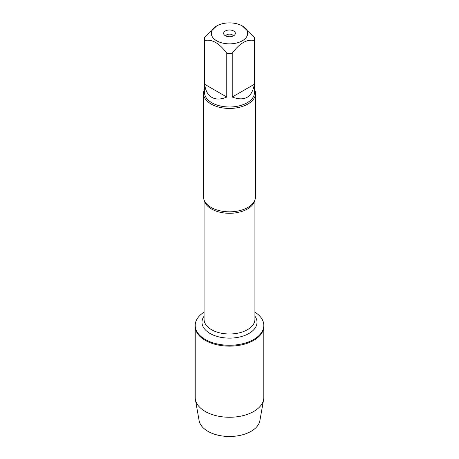 <?xml version="1.0" encoding="UTF-8"?>
<svg xmlns="http://www.w3.org/2000/svg" width="459" height="459" viewBox="0 0 459 459"><rect width="100%" height="100%" fill="white"/><g stroke="black" fill="none" stroke-linecap="round" stroke-linejoin="round"><path stroke-width="0.69" d="M254.934 312.149A34.31 19.806 180 0 1 263.81 325.448A34.31 19.806 180 0 1 229.5 345.254A34.31 19.806 180 0 1 195.19 325.448A34.31 19.806 180 0 1 204.066 312.149M263.81 325.448L263.81 397.448A34.31 19.806 180 0 1 263.632 399.468A34.31 19.806 180 0 1 240.998 416.112A34.31 19.806 180 0 1 205.242 411.459A34.31 19.806 180 0 1 195.368 399.468A34.31 19.806 180 0 1 195.19 397.448L195.19 326.338A34.31 19.806 0 0 0 229.5 346.143A34.31 19.806 0 0 0 263.81 326.338A34.31 19.806 180 0 1 242.627 344.64A34.31 19.806 180 0 1 205.242 340.343A34.31 19.806 180 0 1 195.19 326.338L195.19 325.448M203.503 93.429L203.503 196.813A25.997 15.009 0 0 0 205.575 202.689A25.997 15.009 0 0 0 211.117 207.428A25.997 15.009 0 0 0 253.425 202.689A25.997 15.009 0 0 0 255.497 196.813L255.497 93.429A25.997 15.009 180 0 1 229.5 108.439A25.997 15.009 180 0 1 203.503 93.429A25.997 15.009 180 0 1 204.542 89.23M254.458 89.23A25.997 15.009 180 0 1 255.497 93.429M233.235 35.974A3.775 2.18 0 0 0 232.168 34.769A3.775 2.18 0 0 0 228.33 34.236A3.775 2.18 0 0 0 225.765 35.974M233.637 30.982A5.852 3.379 180 0 1 234.842 34.752A5.852 3.379 180 0 1 229.5 36.754A5.852 3.379 180 0 1 224.158 34.752A5.852 3.379 180 0 1 226.178 30.587A5.852 3.379 180 0 1 233.637 30.982M216.659 40.788A18.159 10.482 0 0 0 242.341 40.788A18.159 10.482 0 0 0 242.341 25.956A18.159 10.482 0 0 0 231.485 22.95A18.159 10.482 0 0 0 216.659 25.956A18.159 10.482 0 0 0 216.659 40.788M232.225 97.038C244.71 101.663 252.071 97.411 254.309 84.29L232.225 97.038L232.225 53.244C239.598 43.232 246.959 38.981 254.309 40.495A24.958 14.407 0 0 0 254.458 38.923A24.958 14.407 0 0 0 254.309 37.351L242.341 25.956M254.309 84.29L254.309 40.495M216.659 25.956L204.691 37.351A24.958 14.407 0 0 0 204.542 38.923A24.958 14.407 0 0 0 204.691 40.495C212.064 38.992 219.425 43.244 226.775 53.244A24.958 14.407 0 0 0 232.225 53.244M204.691 84.29C205.391 90.561 207.778 94.927 211.851 97.383C216.017 99.683 220.991 99.569 226.775 97.038L204.691 84.29L204.691 40.495M226.775 97.038L226.775 53.244M254.458 38.923L254.458 92.58A24.958 14.407 180 0 1 239.053 105.897A24.958 14.407 180 0 1 211.851 102.77A24.958 14.407 180 0 1 204.542 92.58L204.542 38.923M263.632 399.468L259.88 420.645A30.535 17.631 180 0 1 239.73 435.465A30.535 17.631 180 0 1 207.91 431.317A30.535 17.631 180 0 1 199.12 420.645L195.368 399.468M254.739 200.422A25.434 14.682 180 0 1 229.5 213.292A25.434 14.682 180 0 1 204.261 200.422M204.066 199.935L204.066 319.303A25.434 14.682 0 0 0 229.5 333.986A25.434 14.682 0 0 0 254.934 319.303L254.934 199.935M254.934 316.188A27.511 15.881 180 0 1 229.5 338.122A27.511 15.881 180 0 1 204.066 316.188"/></g></svg>
